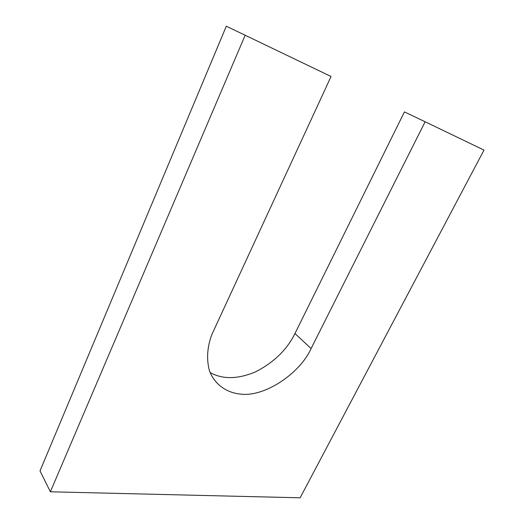 <?xml version="1.0" encoding="UTF-8"?>
<svg xmlns="http://www.w3.org/2000/svg" width="524" height="524" viewBox="0 0 524 524"><rect width="100%" height="100%" fill="white"/><g stroke="black" fill="none" stroke-linecap="round" stroke-linejoin="round"><path stroke-width="0.79" d="M210.085 372.525C222.589 379.514 237.726 379.297 255.496 371.87C273.829 362.484 286.988 349.704 294.973 333.519L404.423 111.894L425.128 121.765L311.092 348.552C299.793 373.815 264.011 397.519 240.254 394.048C227.226 392.797 214.63 384.911 209.384 370.586C206.377 359.006 207.209 346.973 211.873 334.489L331.063 76.491L226.322 26.2L40.014 470.886L50.37 491.787L245.199 35.167M425.128 121.765L483.986 150.093L300.134 497.8L50.37 491.787M294.973 333.519L311.092 348.552"/></g></svg>
